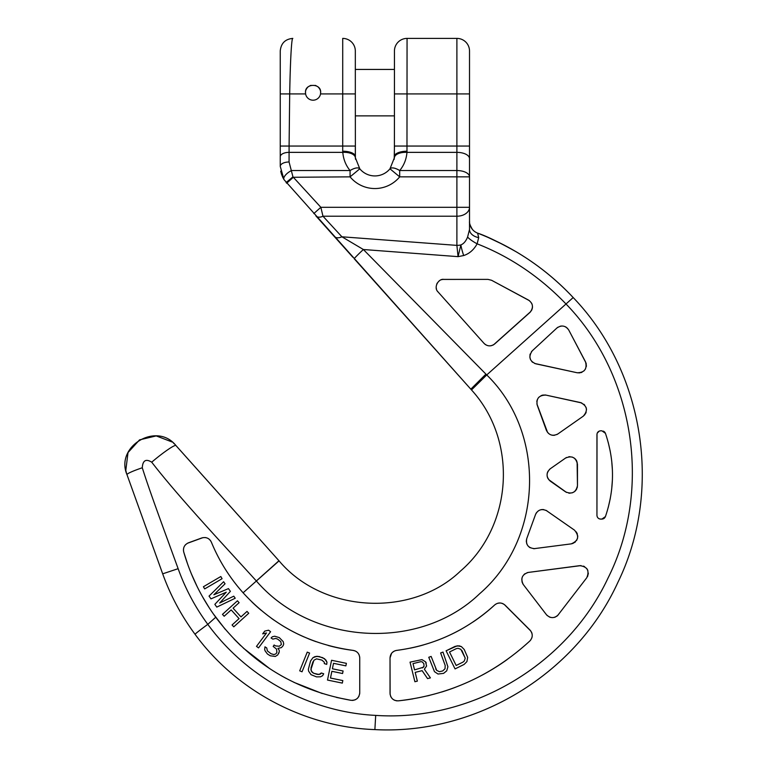 <?xml version="1.0" encoding="UTF-8"?>
<svg xmlns="http://www.w3.org/2000/svg" width="768" height="768" viewBox="0 0 768 768"><rect width="100%" height="100%" fill="white"/><g stroke="black" fill="none" stroke-linecap="round" stroke-linejoin="round"><path stroke-width="1.15" d="M469.517 221.462L469.517 221.386A12.614 12.614 -0 0 0 469.517 221.366A12.614 12.614 180 0 0 477.61 233.136C485.894 235.824 498.826 242.083 516.403 251.914C537.494 264.432 556.426 279.638 573.187 297.552C643.834 370.934 663.13 489.821 617.875 582.394C575.952 674.333 475.718 735.014 374.88 729.6C304.56 727.133 236.41 690.883 195.062 634.31C181.306 615.686 170.515 595.526 162.682 573.83L126.998 474.691C114.883 446.381 156.739 421.382 175.93 445.517L279.062 560.861C323.395 613.584 412.368 617.414 460.522 571.018C512.458 526.522 518.486 441.494 471.494 389.933L283.997 179.616L280.253 166.397L280.253 50.947M175.181 444.71L278.947 560.736L256.349 580.963C312.47 645.994 420.288 650.957 479.539 593.818C543.648 538.55 546.24 432.787 486.73 374.947L363.379 249.514L341.914 236.794L456.893 245.386A12.614 8.918 180 0 0 460.877 244.925A12.614 1.795 -107.7 0 0 463.68 255.542L458.064 256.646L456.893 245.386A12.614 8.918 0 0 0 460.877 244.925L458.064 256.646L363.379 249.514A11.03 0.499 -43.2 0 0 354.23 258.778L470.822 389.174L485.923 374.131M126.451 473.03L125.837 470.544M125.808 470.371L128.016 452.554L139.546 439.872L156.221 435.907L172.234 442.042M173.414 443.021L174.259 443.798M456.893 245.386L456.893 216.211L322.973 216.211A9.562 5.942 -45.6 0 1 315.83 215.827L334.205 236.381A10.339 6.278 -43.3 0 0 341.914 236.794L322.973 216.211L320.851 207.293L469.517 207.293L469.517 229.507L467.606 236.986A12.614 2.438 -151.7 0 0 477.13 243.83C495.504 251.03 530.861 267.254 566.045 304.032C634.704 374.582 652.349 489.773 608.083 577.939C567.014 665.693 470.544 721.853 375.696 715.392L374.88 729.6C304.56 727.133 236.41 690.883 195.062 634.31C181.306 615.686 170.515 595.526 162.682 573.83L126.998 474.691A22.925 2.189 -17.1 0 1 142.282 467.77C142.742 460.416 145.882 458.554 151.718 462.182C178.867 497.357 225.235 546.634 256.205 580.81M480.144 234.125L482.323 234.998M483.581 235.517L487.574 237.206M487.872 237.331L503.328 244.675M503.664 244.848L506.87 246.538M507.581 246.922L511.795 249.245M515.818 251.568L516.413 251.923M521.174 254.813L526.013 257.894M530.486 260.89L535.373 264.307M539.616 267.427L541.315 268.714M544.09 270.864L545.098 271.661M552.922 278.112L553.997 279.043M569.424 293.606L572.774 297.12M469.517 221.357C470.102 221.366 467.789 221.606 472.454 229.459C467.789 221.606 470.102 221.366 469.517 221.357L469.517 221.587A12.614 12.614 -0 0 0 469.517 221.693M469.517 226.771L469.517 229.027M471.494 389.933L486.73 374.947L573.187 297.552C546.202 268.848 514.339 247.373 477.61 233.136L478.694 237.619L477.13 243.83C473.827 249.811 469.344 253.709 463.68 255.542M355.325 69.437L394.445 69.437L394.445 51.014A12.614 12.614 0 0 1 407.059 38.4A12.614 12.614 0 0 0 394.445 51.014L394.445 93.917L456.893 93.917L456.893 38.4L407.059 38.4L406.973 152.362C406.358 159.36 403.939 165.418 399.696 170.544L399.696 176.851L456.893 176.851L456.893 216.211A12.614 8.918 0 0 0 469.517 207.293L469.517 229.517A12.614 8.438 180 0 0 478.694 237.619M469.517 207.293L469.517 51.014A12.614 12.614 0 0 0 456.893 38.4A12.614 12.614 0 0 1 469.517 51.014A12.614 12.614 0 0 0 456.893 38.4A12.614 12.614 0 0 1 469.517 51.014M469.517 176.851A12.614 6.307 0 0 0 456.893 170.544L399.696 170.544C403.939 165.418 406.358 159.36 406.973 152.362L456.893 152.362L456.893 176.851L469.517 176.851L469.517 158.669A12.614 6.307 0 0 0 456.893 152.362L456.893 93.917L469.517 93.917M282.739 177.312L281.462 174.096M313.824 213.571L320.851 207.293L293.328 177.274L286.675 183.216L286.109 182.563L292.963 176.851L289.066 161.99L289.094 146.054L342.71 146.054L342.71 93.917L355.325 93.917L355.325 51.014A12.614 12.614 0 0 0 342.71 38.4A12.614 12.614 0 0 1 355.325 51.014A12.614 12.614 0 0 0 342.71 38.4A12.614 12.614 0 0 1 355.325 51.014M305.491 92.65L305.587 91.44A7.574 7.574 0 0 0 305.491 92.65C304.685 82.982 321.446 82.992 320.63 92.65L320.525 93.917A7.574 7.574 0 0 1 305.597 93.917L305.491 92.65A7.574 7.574 0 0 0 305.597 93.917L289.69 93.917L289.094 146.054L280.253 146.054L280.253 93.917L289.69 93.917C290.218 64.262 291.437 37.632 292.81 38.4L292.771 38.4M394.445 93.917L394.387 157.766L389.971 168.816L399.696 176.851A32.17 32.17 0 0 1 350.074 176.851L350.074 170.544L291.542 170.544A8.861 3.725 -32.7 0 0 283.997 179.616L280.253 166.397L280.253 156.768A8.813 4.416 0.1 0 1 289.075 152.362L342.797 152.362A12.614 6.298 -4.1 0 1 355.382 157.766L355.325 93.917M293.328 177.274L350.074 176.851L359.798 168.816A12.614 5.136 -39.5 0 0 350.074 170.544C345.83 165.418 343.402 159.35 342.797 152.362L342.71 151.21A12.614 5.165 0 0 1 355.325 156.374L355.325 146.054L342.71 146.054L342.71 151.21M350.074 170.544A12.614 5.136 140.5 0 1 359.798 168.816L355.382 157.766L355.555 159.331M279.062 560.861L243.101 592.79C272.765 625.248 309.437 644.448 353.107 650.39C357.139 651.149 359.347 653.654 359.741 657.907L359.741 692.842C359.069 698.026 356.141 700.512 350.957 700.31C294.893 690.298 249.821 662.611 215.731 617.251C201.274 597.389 190.608 575.645 183.734 552.038L187.67 564.23M359.798 168.816L359.798 168.816A19.555 19.555 0 0 0 389.971 168.816A19.555 19.555 0 0 1 359.798 168.816M469.517 146.054L394.445 146.054L394.214 159.331M320.63 92.65A7.574 7.574 0 0 0 320.534 91.44L320.63 92.65A7.574 7.574 0 0 1 320.525 93.917L342.71 93.917L342.71 38.4M320.237 90.24A7.574 7.574 0 0 0 320.054 89.75L320.237 90.24M319.757 89.117A7.574 7.574 0 0 0 319.267 88.32L319.757 89.117M319.104 88.09A7.574 7.574 0 0 0 318.298 87.187L319.104 88.09M317.827 86.774A7.574 7.574 0 0 0 317.338 86.41L317.827 86.774M316.253 85.786A7.574 7.574 0 0 0 315.053 85.354L316.253 85.786M311.078 85.344A7.574 7.574 0 0 0 309.878 85.786L311.078 85.344M307.824 87.187A7.574 7.574 0 0 0 307.018 88.09L307.824 87.187M306.922 88.224A7.574 7.574 0 0 0 306.365 89.117L306.922 88.224M306.182 89.491A7.574 7.574 0 0 0 305.885 90.24L306.182 89.491M406.973 152.362A12.614 6.298 -175.9 0 0 394.387 157.766M399.696 170.544A12.614 5.136 -140.5 0 0 389.971 168.816L389.971 168.816A12.614 5.136 39.5 0 1 399.696 170.544M467.606 236.986C465.965 241.123 463.718 243.773 460.877 244.925M375.696 715.392C309.936 712.157 246.739 677.597 207.802 624.346C195.149 607.133 185.261 588.586 178.138 568.685C161.328 522.49 149.654 491.126 142.282 467.77M126.998 474.691C114.912 446.314 156.749 421.402 175.93 445.517L175.93 445.517A23.731 2.438 140.9 0 0 151.718 462.182M484.013 343.344L438.106 292.003C433.171 287.51 438.547 278.41 443.75 279.389L488.006 279.389L491.587 280.282L528.509 300.086C533.184 303.523 533.674 307.632 529.978 312.403L494.698 343.949C490.877 346.675 487.315 346.474 484.013 343.344M195.062 634.31L195.062 634.31A20.698 0.691 -35.7 0 1 207.802 624.346L215.731 617.251M550.291 468.749L565.555 458.064C571.949 455.376 575.914 457.45 577.469 464.266L577.469 485.645C575.942 492.451 571.978 494.515 565.555 491.846L550.291 481.152C546.029 477.034 546.029 472.906 550.291 468.749L549.312 469.565M557.597 615.59L586.742 577.776C589.699 570.701 587.366 566.659 579.754 565.661L528.307 572.429L580.973 565.594M522.605 583.469L523.296 584.544C520.387 578.506 522.058 574.474 528.307 572.429L527.088 572.698M523.296 584.544L546.413 614.678L523.296 584.544M558.422 614.678C554.429 618.576 550.426 618.576 546.413 614.678L547.248 615.6M533.683 548.717L571.171 543.878C578.419 540.835 579.542 536.266 574.522 530.17L545.981 510.298M535.891 513.677L535.536 514.502C538.013 509.626 541.834 508.426 546.989 510.893M535.536 514.502L526.771 538.56L535.536 514.502M534.874 548.659C528.336 548.179 525.638 544.819 526.771 538.56L526.474 539.654M529.843 640.982C492.538 675.216 448.723 695.174 398.381 700.838C393.389 700.8 390.605 698.285 390.029 693.312L390.029 657.907C390.403 653.683 392.611 651.178 396.662 650.39C434.045 645.475 466.704 630.336 494.65 604.982C498.096 602.256 501.59 602.323 505.133 605.203L530.026 630.096C533.021 633.802 532.954 637.44 529.843 640.982L530.65 640.099M534.643 363.466L577.219 372.768L535.776 363.811C529.459 361.056 528.278 356.736 532.234 350.851L556.906 328.003C561.562 324.845 565.507 325.517 568.742 330.029L585.514 361.843C587.28 368.966 584.515 372.614 577.219 372.768L579.744 372.883M581.731 402.95L545.923 395.098L580.522 402.576C587.28 405.946 588.192 410.477 583.267 416.179L557.866 433.968C552.758 436.454 548.938 435.254 546.403 430.358L537.206 405.091C536.141 398.496 539.05 395.165 545.923 395.098L544.675 394.934M597.014 433.853L596.947 515.328L596.947 434.582C597.139 432.317 598.397 431.05 600.73 430.79L601.862 430.79L605.434 433.325C614.832 461.107 614.832 488.851 605.434 516.576L601.862 519.11L600.73 519.11C598.416 518.87 597.149 517.603 596.947 515.328L597.014 516.058M548.083 471.149L547.488 472.435M547.363 472.81L547.142 473.827M547.142 476.083L547.363 477.062M547.488 477.456L548.006 478.618M548.65 479.597L566.515 492.422M568.762 493.133L570.019 493.21M572.064 492.893L574.282 491.818M575.107 491.136L575.587 490.637M576.134 489.936L576.71 488.947M577.114 487.93L577.382 486.787M577.469 485.645L577.114 461.971M576.71 460.954L576.125 459.955M575.587 459.264L575.107 458.765M574.282 458.083L572.026 456.998M570 456.691L568.742 456.778M566.515 457.488L565.555 458.064M529.459 300.691L491.587 280.282L488.006 279.389L443.011 279.427M442.387 279.514L441.485 279.734M439.91 280.426L438.787 281.242M437.29 283.008L436.723 284.131M436.214 287.75L436.435 288.922M437.434 291.13L438.106 292.003M484.858 344.16L485.866 344.851M486.874 345.341L488.054 345.696M490.33 345.84L491.635 345.61M492.691 345.235L493.219 344.976M493.67 344.717L530.842 311.491M531.562 310.416L532.33 308.381M532.464 307.478L532.502 306.691M532.166 304.512L531.59 303.158M580.829 372.672L581.981 372.25M584.016 370.877L585.542 368.851M586.282 366.672L586.387 365.424M586.31 364.262L586.186 363.6M585.974 362.899L569.52 331.488M568.742 330.029L567.245 328.051M566.275 327.274L565.19 326.669M561.456 326.016L560.218 326.218M557.894 327.226L556.906 328.003M532.234 350.851L531.398 351.754M530.208 353.952L529.901 355.219M529.814 356.832L530.534 359.654M531.782 361.517L532.656 362.333M543.398 394.982L542.803 395.078M542.17 395.242L540.998 395.702M538.954 397.162L538.166 398.102M537.552 399.12L537.322 399.61M537.062 400.368L536.813 401.539M536.89 403.92L547.584 432.461M548.39 433.325L550.07 434.506M552.106 435.206L552.989 435.312M553.507 435.331L554.659 435.245M556.858 434.563L557.866 433.968M583.267 416.179L585.043 414.432M585.696 413.357L586.157 412.205M586.493 409.718L586.378 408.634M586.349 408.48L586.003 407.29M584.736 405.13L583.872 404.246M601.862 430.79L599.971 430.867M599.251 431.098L597.226 433.152M597.226 516.758L597.571 517.411M598.618 518.467L599.27 518.822M599.99 519.043L602.64 519.034M603.389 518.794L604.032 518.429M604.07 518.4L604.637 517.891M605.107 517.277L605.434 516.576M608.208 507.571L610.301 498.384M611.702 489.072L612.413 479.674M612.413 470.246L611.702 460.838M610.301 451.526L608.208 442.339M605.434 433.325L605.107 432.634M604.646 432.01L603.389 431.117M587.424 576.72L587.914 575.568M588.221 574.349L588.307 573.091M587.856 570.576L587.366 569.501M587.222 569.251L586.541 568.301M584.611 566.659L583.469 566.102M525.034 573.677L524.006 574.522M522.566 576.47L522.077 577.68M521.798 578.938L522.096 582.278M549.341 616.982L550.531 617.395M554.323 617.395L555.504 616.982M556.608 616.378L557.126 616.003M543.744 509.606L542.563 509.52M541.968 509.558L541.181 509.664M539.155 510.374L537.562 511.488M536.707 512.4L536.198 513.13M526.339 540.605L526.378 542.093M526.618 543.245L527.05 544.406M527.635 545.414L528.384 546.346M529.19 547.094L530.237 547.786M571.584 543.811L573.398 543.226M574.474 542.611L575.462 541.795M576.47 540.595L576.941 539.789M577.354 538.79L577.651 537.629M577.747 536.563L577.728 535.747M577.392 534.067L576.317 531.936M391.574 653.318L390.029 657.907L390.115 694.502M390.576 696.154L391.162 697.296M391.786 698.17L392.678 699.062M393.773 699.85L394.877 700.378M396.01 700.714L397.162 700.867M398.381 700.838A227.107 227.107 0 0 0 412.944 698.851M427.354 695.914A227.107 227.107 0 0 0 429.418 695.414M441.533 692.064A227.107 227.107 0 0 0 455.424 687.302M469.008 681.638A227.107 227.107 0 0 0 470.314 681.034M482.189 675.11A227.107 227.107 0 0 0 494.899 667.757M495.648 667.296A227.107 227.107 0 0 0 507.11 659.597M531.811 637.987L532.118 636.816M532.166 634.378L531.898 633.178M531.811 632.909L531.446 632.074M530.813 631.018L504.211 604.416M503.194 603.802L502.618 603.533M502.416 603.456L500.957 603.072M499.882 602.986L497.674 603.283M495.542 604.282L494.65 604.982A176.784 176.784 0 0 1 473.107 621.936M461.424 629.107A176.784 176.784 0 0 1 436.531 640.637M423.514 644.918A176.784 176.784 0 0 1 410.198 648.173M396.662 650.39L395.491 650.63M394.368 651.053L392.381 652.406M415.181 672.374L417.35 681.13L415.181 672.374L422.122 670.656L427.555 678.595L430.416 677.885L424.358 669.206L426.595 666L425.558 661.834L426.278 662.976M410.035 662.15L421.978 659.626L425.558 661.834L421.978 659.626L410.035 662.15L414.902 681.734L417.35 681.13M428.765 657.283L431.136 656.419L428.765 657.283L434.467 671.664L438.019 674.026L443.597 673.363L446.707 670.858L447.898 666.758L442.992 652.09L440.621 652.954L442.992 652.09M435.706 668.928L436.685 670.397L439.402 671.693L442.714 670.944L445.037 668.726L445.19 665.462L440.621 652.954L445.19 665.462L445.037 668.726L442.714 670.944L439.402 671.693L436.685 670.397L431.136 656.419M455.165 646.339L459.13 645.811L461.405 646.608L464.246 649.517L461.405 646.608L457.238 645.792L446.112 650.803L455.165 646.339M352.157 700.416L353.376 700.32M354.547 700.032L355.757 699.514M357.101 698.592L357.802 697.901M358.426 697.114L359.05 696M359.645 694.051L359.741 692.842M359.741 657.907L359.654 656.755M359.078 654.797L358.454 653.683M357.072 652.128L356.16 651.466M355.258 650.986L353.107 650.39A176.784 176.784 0 0 1 328.214 645.466M316.109 641.683A176.784 176.784 0 0 1 308.074 638.63M304.291 637.037A176.784 176.784 0 0 1 281.818 625.258M274.032 620.15A176.784 176.784 0 0 1 271.286 618.202M261.293 610.406A176.784 176.784 0 0 1 251.875 601.92M243.101 592.79A176.784 176.784 0 0 1 211.382 542.189C219.072 560.822 229.642 577.69 243.101 592.79M210.864 541.162L210.182 540.202M209.405 539.405L208.454 538.685M206.429 537.773L205.142 537.533M202.934 537.638L187.363 543.302M185.626 544.618L184.81 545.587M183.83 547.536L183.552 548.659M183.446 549.686L183.446 550.205M183.514 550.963L183.734 552.038C182.861 547.805 184.426 544.723 188.419 542.822L201.792 537.955C206.189 536.842 209.386 538.253 211.382 542.189M191.376 573.85L197.165 586.618M202.522 596.736L209.05 607.526M213.216 613.728L225.283 629.357M234.192 639.187L240.71 645.648M243.36 648.115L269.789 668.698M280.723 675.408L286.147 678.403M293.894 682.339L322.272 693.533M336.384 697.402L350.957 700.31M220.81 576.518L222.086 578.698L220.81 576.518L203.405 586.742L204.682 588.912L222.086 578.698M223.603 581.731L225.062 583.795L223.603 581.731L209.04 596.102L210.979 598.858L226.262 592.205L214.848 604.358L216.787 607.104L235.229 598.234L233.779 596.17L235.229 598.234M228.451 588.605L230.39 591.36L228.451 588.605L213.869 594.758L225.062 583.795M262.685 633.859L264.739 631.104L268.56 630.202L270.586 631.709L268.56 630.202L264.739 631.104L262.685 633.859L266.506 632.957L256.493 646.387L258.518 647.894L270.586 631.709M237.427 600.816L239.117 602.688L237.427 600.816L222.47 614.371L224.16 616.243L231.168 609.898L239.069 618.624L232.07 624.97L233.77 626.842L248.726 613.277L247.027 611.414L248.726 613.277M233.078 608.17L240.979 616.896L233.078 608.17L239.117 602.688M264.97 646.838L266.746 647.962L267.379 650.899L271.056 653.741L274.003 654.595L275.981 653.818L276.902 652.368L275.981 653.818L274.003 654.595L271.056 653.741L267.379 650.899L266.746 647.962L264.97 646.838L264.662 649.69L265.267 651.091L267.418 653.981L270.259 655.786L275.318 656.448L277.757 654.941L279.245 651.811L278.678 653.491M273.187 646.445L274.109 644.995L275.53 645.898L279.283 646.253L281.376 644.525L279.283 646.253L275.53 645.898L274.109 644.995L273.187 646.445L276.509 649.066L276.902 652.368M271.075 637.997L272.352 636.768L274.694 636.221L279.293 637.603L283.219 641.616L283.718 643.968L283.152 645.648L283.718 643.968L283.219 641.616L279.293 637.603L274.694 636.221L272.352 636.768L271.075 637.997L272.851 639.12L275.779 638.429L277.786 639.197L280.752 641.587L281.376 644.525M277.91 648.422L279.226 650.275L279.245 651.811L279.226 650.275L277.91 648.422L281.414 647.597L283.152 645.648M307.248 652.118L309.59 653.059L307.248 652.118L299.702 670.838L302.045 671.789L309.59 653.059M310.57 660.979L312.95 657.686L315.082 656.563L319.075 656.496L324.557 658.704L326.966 662.189L326.717 664.368L326.966 662.189L325.891 660.038L322.685 657.658L316.944 656.266L312.95 657.686L310.57 660.979L308.342 669.293L308.621 671.184L311.03 674.669L316.512 676.877L320.506 676.81L322.637 675.686L323.693 673.766L321.293 672.998L323.693 673.766M312.97 661.757L311.002 667.891L311.28 671.136L313.69 673.267L317.299 674.419L320.496 674.093L321.293 672.998L319.027 674.525L313.69 673.267L312.221 672.346L310.877 669.658L313.901 660.25L316.56 658.848L321.898 660.106L324.307 662.237L324.307 663.59L326.717 664.368M331.565 660.278L346.397 663.341L331.565 660.278L327.494 680.054L342.317 683.107L342.835 680.582L330.48 678.038L342.835 680.582M333.514 663.312L332.39 668.784L343.094 670.992L332.39 668.784L333.514 663.312L345.869 665.866L346.397 663.341M331.872 671.309L330.48 678.038L331.872 671.309L342.576 673.517L343.094 670.992M233.779 596.17L219.677 603.014L230.39 591.36M247.027 611.414L240.979 616.896M414.557 669.878L413.002 663.619L420.758 661.699L422.083 661.805L423.83 663.59L424.042 666.192L423.437 667.229L414.557 669.878L413.002 663.619M422.314 667.949L424.042 666.192L423.83 663.59M446.112 650.803L455.059 668.909L464.102 664.435L466.925 661.603L467.674 657.408L464.246 649.517M456.307 648.643L458.006 648.288L460.838 649.277L465.216 658.138L464.285 660.998L462.96 662.122L456.173 665.482L449.52 651.994L456.307 648.643M462.96 662.122L464.285 660.998L465.216 658.138L461.981 650.64M355.325 115.872L394.445 115.872M280.253 166.397L280.253 166.397A8.813 4.397 -0.1 0 1 289.066 161.99M407.059 151.21A12.614 5.165 180 0 0 394.445 156.374M162.682 573.83L178.138 568.685M469.517 227.99L469.517 224.016M469.517 223.546L469.517 222.566M292.81 38.4C285.226 39.091 281.05 43.248 280.253 50.87M283.997 179.616L282.778 177.389M281.443 174.058L280.714 171.197M334.205 236.381L352.819 257.194M469.517 227.971L469.517 225.744"/></g></svg>
